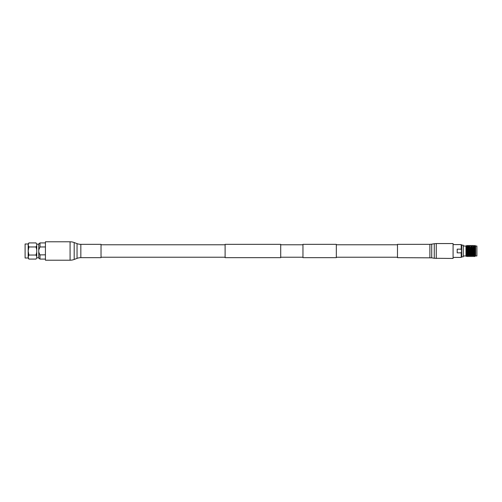 <?xml version="1.0" encoding="UTF-8"?>
<svg xmlns="http://www.w3.org/2000/svg" width="502" height="502" viewBox="0 0 502 502"><rect width="100%" height="100%" fill="white"/><g stroke="black" fill="none" stroke-linecap="round" stroke-linejoin="round"><path stroke-width="0.75" d="M302.957 244.33L302.957 257.67L336.321 257.67L336.321 244.33L302.957 244.33M280.712 244.33L280.712 257.67L225.109 257.67L225.109 244.33L280.712 244.33M45.431 254.828L39.896 254.89L38.754 252.067L38.754 243.916L39.991 242.912L39.991 246.953L45.431 246.953M45.431 259.088L39.991 259.088L39.991 254.828M28.181 243.997L25.1 243.997L25.1 258.003L28.181 258.003L28.181 243.997L28.878 242.912L28.181 244.932L28.878 246.953L28.181 251L28.878 255.047L28.181 257.068L28.878 259.088L36.025 259.088L36.753 257.695L36.753 256.44L36.025 255.047L28.878 255.047M36.025 255.047L36.753 252.255L36.753 249.745L36.025 246.953L28.878 246.953M36.025 246.953L36.753 245.56L36.753 244.305L36.025 242.912L28.878 242.912M38.754 249.933L39.991 246.953M39.991 259.088L38.754 258.084L38.754 252.067M36.753 256.44L36.753 252.255M36.753 249.745L36.753 245.56M36.753 244.305L36.025 242.912M36.025 259.088L36.753 257.695M468.642 247.179L468.642 251L468.642 247.179M473.399 246.677L473.091 254.062M475.124 251C475.237 257.846 475.344 257.846 475.463 251L475.626 246.03L475.626 255.97L474.377 256.56L474.547 251C474.71 245.641 474.873 244.279 475.036 246.909M473.85 246.677L473.047 256.56L473.637 255.97L474.283 246.03L474.873 245.44L475.62 246.03L476.9 246.03L476.9 255.97L475.626 255.97M463.246 246.03L465.981 246.03L465.981 255.97L466.465 256.459L466.96 255.97L466.659 251.991M461.639 245.152L463.246 245.152L463.246 256.848L461.639 256.848M453.086 244.593L461.212 244.593L461.639 244.945L461.639 257.055L461.212 257.407L461.212 252.845L457.19 252.845L457.19 249.155L461.212 249.155L461.545 251L461.212 252.845M461.212 244.593L461.212 249.155M466.283 250.272L466.471 256.459M467.331 250.009L467.029 245.44L466.571 254.175M467.205 251C466.998 244.06 466.785 243.803 466.571 250.234L467.029 245.44M467.877 251L468.366 245.44L467.864 254.934L467.544 256.56L467.877 251M468.284 245.823L468.542 251M468.642 249.419L468.372 245.44L468.962 246.03L468.297 255.97L467.996 251.991M469.207 251L469.703 245.44L469.201 254.934L468.874 256.56L469.207 251M469.621 245.823L469.715 247.179M470.543 251L471.033 245.44L470.537 254.934L470.211 256.56L470.543 251M471.88 251L472.369 245.44L471.867 254.934L471.547 256.56L471.88 251M472.708 254.821L472.871 256.56L473.047 254.934L473.537 245.44L474.302 246.03M475.036 245.44L474.377 256.56M467.243 251.991L467.544 256.56M467.619 256.177L467.368 251M468.579 251.991L468.642 253.46M468.705 254.821L468.868 256.56L468.278 255.97M468.956 256.177L468.862 254.821M471.372 254.821L471.535 256.56L470.807 254.821M471.623 256.177L471.529 254.821M473.091 246.915L472.3 255.97L473.035 256.56M465.981 246.03L465.981 250.316M475.62 246.03L474.967 255.97M472.3 255.97L471.711 256.56M472.206 245.44L471.616 246.03L470.951 255.97M470.437 247.179L469.634 255.97L469.044 256.56M469.1 247.179L468.962 246.03L469.533 245.44M467.914 250.009L467.613 246.03L466.96 255.97L467.531 256.56M466.578 250.009L466.295 246.03M80.835 257.67A10.674 10.674 0 0 0 77.044 258.367L74.189 259.452A11.565 11.565 0 0 1 70.079 260.205L45.431 260.205L45.431 241.795L70.079 241.795A11.565 11.565 0 0 1 74.189 242.548L77.044 243.633A10.674 10.674 0 0 0 80.835 244.33L101.034 244.33L101.034 257.67L80.835 257.67L80.835 244.33M436.263 258.448L436.263 243.552L453.086 243.552L453.086 258.448L434.268 258.279L434.268 243.721L431.72 244.167L431.72 257.833L434.268 258.279M429.881 257.67L429.881 244.33L397.484 244.33L397.484 257.67L431.72 257.833M77.044 258.367L77.044 243.633M74.189 259.452L74.189 242.548M70.079 260.205L70.079 241.795M431.72 244.167L429.881 244.33M397.484 244.775L336.321 244.775M225.109 244.775L101.034 244.775M302.957 244.775L280.712 244.775M302.957 257.225L280.712 257.225M225.109 257.225L101.034 257.225M397.484 257.225L336.321 257.225M38.754 257.846L36.753 257.846M28.181 258.003L28.878 259.088M45.431 242.912L39.991 242.912M38.754 244.154L36.753 244.154M470.707 247.179L469.527 247.179L470.707 247.179M469.37 247.179L468.805 247.179L469.37 247.179M473.053 254.821L472.438 254.821L473.053 254.821M471.717 254.821L471.102 254.821L471.717 254.821M469.05 254.821L468.642 254.821L469.05 254.821M453.086 257.407L461.212 257.407M463.246 255.97L465.981 255.97M466.866 245.44L466.276 246.03M468.203 245.44L467.613 246.03L467.042 245.44M470.205 256.56L469.615 255.97M470.87 245.44L470.28 246.03M473.537 245.44L472.953 246.03M474.208 256.56L473.618 255.97M472.966 246.03L472.376 245.44M471.635 246.03L471.045 245.44M470.964 255.97L470.374 256.56M470.299 246.03L469.709 245.44M468.297 255.97L467.707 256.56M436.263 243.552L434.268 243.721"/></g></svg>
